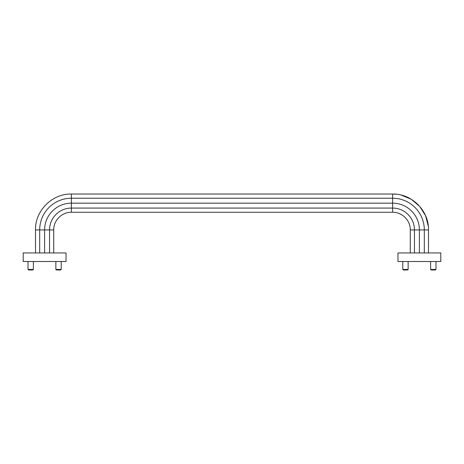 <?xml version="1.0" encoding="UTF-8"?>
<svg xmlns="http://www.w3.org/2000/svg" width="464" height="464" viewBox="0 0 464 464"><rect width="100%" height="100%" fill="white"/><g stroke="black" fill="none" stroke-linecap="round" stroke-linejoin="round"><path stroke-width="0.7" d="M400.113 252.944L410.344 252.944M396.273 194.219L392.614 194.033L392.614 208.075A21.843 21.843 0 0 1 414.456 229.918L414.456 252.944M35.502 252.834L35.502 229.918C35.003 210.743 52.212 193.54 71.386 194.033L392.614 194.033C411.788 193.54 428.997 210.743 428.498 229.918L424.311 229.918A31.697 31.697 0 0 0 392.614 198.227L71.386 198.227L71.386 194.033C52.212 193.54 35.003 210.743 35.502 229.918L44.614 229.918A26.767 26.767 0 0 1 71.386 203.151L392.614 203.151A26.767 26.767 0 0 1 419.386 229.918L419.386 252.944M392.614 208.075L71.386 208.075L71.386 212.268L392.614 212.268L392.614 208.075M44.614 252.944L44.614 229.918L49.544 229.918A21.843 21.843 0 0 1 71.386 208.075L71.386 198.227A31.697 31.697 0 0 0 39.689 229.918L39.689 252.944M71.386 212.268C61.95 212.025 53.488 220.487 53.731 229.918L49.544 229.918L49.544 252.944M63.887 252.944L53.656 252.944M25.34 252.944L35.577 252.944M23.2 252.944L66.033 252.944L66.033 261.505L23.2 261.505L23.2 252.944M402.787 269.439L408.14 269.439L407.618 269.967L403.315 269.967L402.787 269.439L402.787 261.505M430.627 269.439L435.98 269.439L435.458 269.967L431.155 269.967L430.627 269.439L430.627 261.505M438.66 252.944L428.423 252.944M28.02 269.439L33.373 269.439L32.845 269.967L28.542 269.967L28.02 269.439L28.02 261.505M55.86 269.439L61.213 269.439L60.685 269.967L56.382 269.967L55.86 269.439L55.86 261.505M397.967 252.944L440.8 252.944L440.8 261.505L397.967 261.505L397.967 252.944M410.269 229.918C410.512 220.487 402.05 212.025 392.614 212.268C402.05 212.025 410.512 220.487 410.269 229.918L410.269 252.834L410.269 229.918L424.311 229.918L424.311 252.944M428.313 226.252L425.552 215.673L419.734 206.416L411.4 199.34L401.319 195.106M53.731 252.834L53.731 229.918L53.731 252.834M408.14 269.439L408.14 261.505M435.98 269.439L435.98 261.505M33.373 269.439L33.373 261.505M61.213 269.439L61.213 261.505M428.498 252.834L428.498 229.918L428.498 252.834"/></g></svg>

